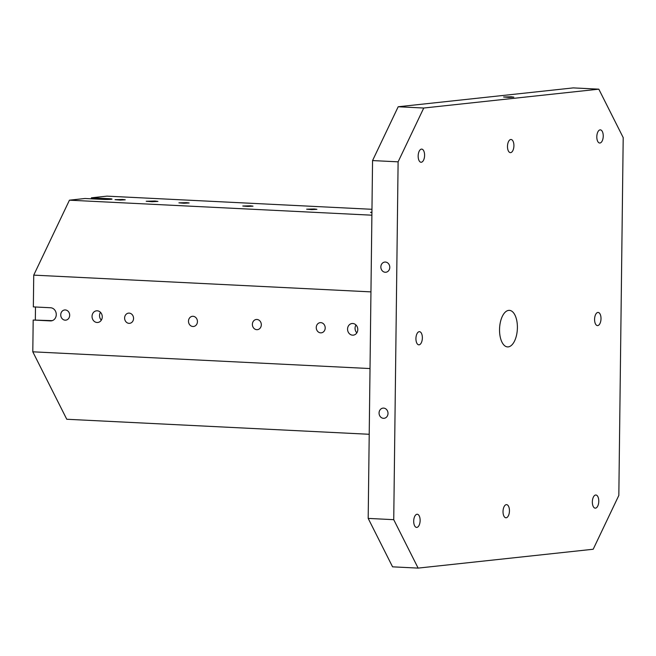 <?xml version="1.0" encoding="UTF-8"?>
<svg xmlns="http://www.w3.org/2000/svg" width="656" height="656" viewBox="0 0 656 656"><rect width="100%" height="100%" fill="white"/><g stroke="black" fill="none" stroke-linecap="round" stroke-linejoin="round"><path stroke-width="0.98" d="M154.939 201.023L157.932 201.4L152.077 201.72L146.222 201.253L154.939 201.023M122.639 199.473L125.263 199.801L120.138 200.088L115.013 199.678L122.639 199.473M186.517 202.647L189.141 202.975L184.016 203.253L178.899 202.852L186.517 202.647M250.403 205.82L253.019 206.148L247.894 206.427L242.777 206.025L250.403 205.82M314.281 208.985L316.905 209.321L311.772 209.6L306.655 209.198L314.281 208.985M371.919 212.618L370.533 212.372L371.927 212.15M371.886 215.193L69.446 200.178L84.985 198.497L102.229 199.358A6.585 0.443 0.7 0 0 112.037 199.088A6.585 0.443 0.7 0 0 108.666 198.661L91.414 197.809L106.961 196.136L371.96 209.297M393.739 519.675L368.188 518.404L392.567 566.833L418.126 568.104L393.739 519.675L398.11 161.835L423.743 108.027L598.813 89.167L623.2 137.596L618.829 495.428L593.196 549.244L418.126 568.104M91.414 197.809L91.405 198.817M69.446 200.178L33.735 275.126L33.349 306.893L50.594 307.754A6.585 5.74 -96.1 0 1 56.26 314.158A6.585 5.74 -96.1 0 1 51.225 320.874A6.585 5.74 -96.1 0 1 50.438 320.899L33.185 320.038L32.8 351.813L66.764 419.258L369.213 434.28M33.185 320.038L52.259 320.653M35.49 307L35.334 319.808M33.735 275.126L370.952 291.879M368.188 518.404L372.559 160.572L398.192 106.756L573.262 87.896L598.813 89.167M599.937 143.016A6.585 3.206 92.8 0 0 603.233 136.35A6.585 3.206 92.8 0 0 600.347 129.863A6.585 3.206 92.8 0 0 596.821 136.284A6.585 3.206 92.8 0 0 599.691 143.024A6.585 3.206 92.8 0 0 599.937 143.016M597.706 325.589A6.585 3.206 92.8 0 0 601.003 318.923A6.585 3.206 92.8 0 0 598.116 312.436A6.585 3.206 92.8 0 0 594.59 318.857A6.585 3.206 92.8 0 0 597.46 325.597A6.585 3.206 92.8 0 0 597.706 325.589M595.476 508.154A6.585 3.206 92.8 0 0 598.772 501.487A6.585 3.206 92.8 0 0 595.886 495.001A6.585 3.206 92.8 0 0 592.36 501.422A6.585 3.206 92.8 0 0 595.23 508.162A6.585 3.206 92.8 0 0 595.476 508.154M506.161 517.781A6.585 3.206 92.8 0 0 509.45 511.114A6.585 3.206 92.8 0 0 506.563 504.628A6.585 3.206 92.8 0 0 503.037 511.049A6.585 3.206 92.8 0 0 505.907 517.781A6.585 3.206 92.8 0 0 506.161 517.781M416.839 527.399A6.585 3.206 92.8 0 0 420.127 520.733A6.585 3.206 92.8 0 0 417.241 514.247A6.585 3.206 92.8 0 0 413.715 520.667A6.585 3.206 92.8 0 0 416.593 527.408A6.585 3.206 92.8 0 0 416.839 527.399M419.069 344.826A6.585 3.206 92.8 0 0 422.357 338.16A6.585 3.206 92.8 0 0 419.471 331.674A6.585 3.206 92.8 0 0 415.945 338.094A6.585 3.206 92.8 0 0 418.823 344.835A6.585 3.206 92.8 0 0 419.069 344.826M421.3 162.253A6.585 3.206 92.8 0 0 424.588 155.595A6.585 3.206 92.8 0 0 421.701 149.109A6.585 3.206 92.8 0 0 418.175 155.529A6.585 3.206 92.8 0 0 421.054 162.262A6.585 3.206 92.8 0 0 421.3 162.253M510.622 152.635A6.585 3.206 92.8 0 0 513.91 145.968A6.585 3.206 92.8 0 0 511.024 139.482A6.585 3.206 92.8 0 0 507.498 145.903A6.585 3.206 92.8 0 0 510.376 152.643A6.585 3.206 92.8 0 0 510.622 152.635M508.695 310.378A18.302 8.897 -87.2 0 1 509.376 310.354A18.302 8.897 -87.2 0 1 517.354 329.074A18.302 8.897 -87.2 0 1 507.564 346.909A18.302 8.897 -87.2 0 1 499.552 328.894A18.302 8.897 -87.2 0 1 508.695 310.378M511.213 96.793L513.837 97.129L508.712 97.408L503.587 96.998L511.213 96.793M398.192 106.756L423.743 108.027M383.596 408.098A5.125 4.461 83.9 0 1 387.999 413.083A5.125 4.461 83.9 0 1 384.08 418.307A5.125 4.461 83.9 0 1 379.094 413.69A5.125 4.461 83.9 0 1 382.981 408.122A5.125 4.461 83.9 0 1 383.596 408.098M385.375 262.047A5.125 4.461 83.9 0 1 389.779 267.033A5.125 4.461 83.9 0 1 385.867 272.248A5.125 4.461 83.9 0 1 380.882 267.632A5.125 4.461 83.9 0 1 384.769 262.064A5.125 4.461 83.9 0 1 385.375 262.047M398.11 161.835L372.559 160.572M97.219 310.796A5.855 5.1 83.9 0 1 102.254 316.495A5.855 5.1 83.9 0 1 97.777 322.465A5.855 5.1 83.9 0 1 92.078 317.184A5.855 5.1 83.9 0 1 96.522 310.821A5.855 5.1 83.9 0 1 97.219 310.796M352.739 323.49A5.855 5.1 83.9 0 1 357.774 329.181A5.855 5.1 83.9 0 1 353.297 335.15A5.855 5.1 83.9 0 1 347.598 329.878A5.855 5.1 83.9 0 1 352.042 323.506A5.855 5.1 83.9 0 1 352.739 323.49M65.272 309.944A5.125 4.461 83.9 0 1 69.675 314.929A5.125 4.461 83.9 0 1 65.756 320.153A5.125 4.461 83.9 0 1 60.77 315.536A5.125 4.461 83.9 0 1 64.657 309.96A5.125 4.461 83.9 0 1 65.272 309.944M129.15 313.117A5.125 4.461 83.9 0 1 133.553 318.103A5.125 4.461 83.9 0 1 129.634 323.326A5.125 4.461 83.9 0 1 124.648 318.709A5.125 4.461 83.9 0 1 128.543 313.133A5.125 4.461 83.9 0 1 129.15 313.117M193.028 316.29A5.125 4.461 83.9 0 1 197.431 321.268A5.125 4.461 83.9 0 1 193.52 326.491A5.125 4.461 83.9 0 1 188.526 321.875A5.125 4.461 83.9 0 1 192.421 316.307A5.125 4.461 83.9 0 1 193.028 316.29M256.914 319.464A5.125 4.461 83.9 0 1 261.309 324.441A5.125 4.461 83.9 0 1 257.398 329.665A5.125 4.461 83.9 0 1 252.412 325.048A5.125 4.461 83.9 0 1 256.299 319.48A5.125 4.461 83.9 0 1 256.914 319.464M320.792 322.629A5.125 4.461 83.9 0 1 325.196 327.615A5.125 4.461 83.9 0 1 321.276 332.838A5.125 4.461 83.9 0 1 316.29 328.221A5.125 4.461 83.9 0 1 320.177 322.654A5.125 4.461 83.9 0 1 320.792 322.629M32.8 351.813L370.017 368.557M356.839 332.846A5.855 5.1 83.9 0 1 355.995 325.007M101.319 320.153A5.855 5.1 83.9 0 1 100.475 312.322M50.438 320.899L51.996 320.727M108.666 198.661L108.65 199.432"/></g></svg>
